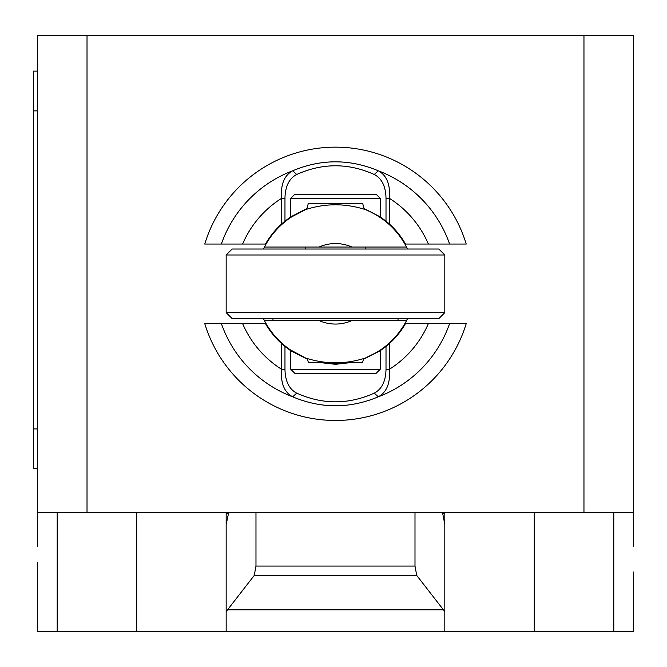 <?xml version="1.0" encoding="UTF-8"?>
<svg xmlns="http://www.w3.org/2000/svg" width="667" height="667" viewBox="0 0 667 667"><rect width="100%" height="100%" fill="white"/><g stroke="black" fill="none" stroke-linecap="round" stroke-linejoin="round"><path stroke-width="1" d="M37.327 546.19L37.327 512.398L633.65 512.398L633.65 546.19M227.555 609.805L254.269 575.413L255.978 566.058L414.999 566.058L416.708 575.413L444.814 611.589L444.814 631.666L226.163 631.666L226.163 611.589L227.555 609.805L443.422 609.805M416.708 575.413L254.269 575.413M414.999 512.398L414.999 566.058M255.978 512.398L255.978 566.058M442.488 512.398L444.814 524.562L444.814 611.589M444.814 524.562L444.814 513.498L442.488 513.498M444.814 512.398L444.814 513.498M37.327 562.089L37.327 631.666L226.163 631.666M444.814 631.666L633.65 631.666L633.65 572.028M226.163 611.589L226.163 524.562L228.489 513.498L226.163 513.498L226.163 621.727M37.327 71.119L33.35 71.119L33.35 110.872L37.327 110.872M37.327 428.914L33.35 428.914L33.35 468.668L37.327 468.668M33.35 428.914L33.35 110.872M226.163 513.498L226.163 512.398M228.489 513.498L228.489 512.398M37.327 512.398L37.327 35.334L87.018 35.334L87.018 512.398M633.65 512.398L633.65 35.334L87.018 35.334M583.958 512.398L583.958 35.334M221.377 244.055L242.588 244.055A101.05 101.05 0 0 1 281.599 198.324C280.515 184.559 284.217 175.379 292.705 170.777A120.852 120.852 0 0 0 221.361 244.055L204.744 244.055A136.652 136.652 0 0 1 466.233 244.055L449.616 244.055A120.852 120.852 0 0 0 378.272 170.777C349.75 158.846 321.227 158.846 292.705 170.777L296.69 174.479M380.215 198.332L376.238 194.355L294.739 194.355L290.762 198.332L380.215 198.332L380.215 216.867L364.049 208.538M386.001 221.136L380.207 216.875M242.588 244.055L265.483 244.055A80.507 80.507 0 0 1 281.599 224.004L281.599 198.324L284.967 198.324C285.201 186.443 289.111 178.498 296.69 174.487C322.553 162.89 348.424 162.89 374.287 174.487C381.866 178.498 385.776 186.443 386.01 198.324L386.01 221.127A89.978 78.731 90 0 1 389.378 224.004A80.507 80.507 0 0 1 405.494 244.055L449.6 244.055M281.599 224.004A89.978 78.731 -90 0 1 284.967 221.127L284.967 198.324M306.928 208.538L290.762 216.867L284.976 221.136M290.762 216.867L290.762 198.332M374.287 174.479L378.272 170.777C386.76 175.379 390.462 184.559 389.378 198.324A101.05 101.05 0 0 1 428.389 244.055M386.01 198.324L389.378 198.324L389.378 224.004M449.6 323.562L428.389 323.562A101.05 101.05 0 0 1 389.378 369.285C390.462 383.058 386.76 392.238 378.272 396.832A120.852 120.852 0 0 0 449.616 323.562L466.233 323.562A136.652 136.652 0 0 1 204.744 323.562L221.361 323.562A120.852 120.852 0 0 0 292.705 396.832C321.227 408.763 349.75 408.763 378.272 396.832L374.287 393.13C348.424 404.727 322.553 404.727 296.69 393.13C289.111 389.119 285.201 381.174 284.967 369.285L284.967 346.481L290.77 350.742L307.52 359.296M317.709 362.323L335.484 364.307L353.268 362.323M284.967 346.481A89.978 78.731 -90 0 1 281.599 343.613A80.507 80.507 0 0 1 265.483 323.562L221.377 323.562M428.389 323.562L405.494 323.562A80.507 80.507 0 0 1 389.378 343.613A89.978 78.731 90 0 1 386.01 346.481L386.01 369.285C385.776 381.174 381.866 389.119 374.279 393.13M380.207 350.742L386.001 346.473M363.457 359.296L380.215 350.742L380.215 369.276L290.762 369.276L294.739 373.253L376.238 373.253L380.215 369.276M290.762 369.276L290.762 350.742M296.69 393.13L292.705 396.832C284.217 392.238 280.515 383.058 281.599 369.285A101.05 101.05 0 0 1 242.588 323.562M389.378 343.613L389.378 369.285L386.01 369.285M284.967 369.285L281.599 369.285L281.599 343.613M407.537 318.593A80.007 80.007 0 0 1 406.545 320.577L264.432 320.577A80.007 80.007 0 0 0 305.461 357.962L290.095 349.691M291.537 350.667L299.791 355.403M305.786 358.096L307.37 358.704M320.135 362.323L335.484 363.815L350.834 362.323M335.484 320.577L264.432 320.577A80.007 80.007 0 0 1 263.44 318.593M263.44 249.024A80.007 80.007 0 0 1 264.432 247.032L406.545 247.032A80.007 80.007 0 0 1 407.537 249.024M364.799 209.363L364.207 209.13L362.64 203.302L308.337 203.302L306.77 209.146L305.611 209.588M291.537 216.942L305.461 209.646A80.007 80.007 0 0 0 264.432 247.032L319.118 247.032A40.253 40.253 0 0 1 351.859 247.032L406.545 247.032A80.007 80.007 0 0 0 365.508 209.646L365.508 209.646C345.423 203.185 325.404 203.185 305.461 209.646A80.007 80.007 0 0 0 264.432 247.032M226.163 254.986L232.124 249.024L438.853 249.024L444.814 254.986L444.814 312.631L438.853 318.593L232.124 318.593L226.163 312.631L226.163 254.986L444.814 254.986M444.814 312.631L226.163 312.631M398.024 318.593L398.024 320.577L406.545 320.577A80.007 80.007 0 0 1 365.508 357.971L365.508 357.971C383.642 350.4 397.315 337.936 406.545 320.577M264.432 320.577A80.007 80.007 0 0 0 305.461 357.962C325.579 364.432 345.598 364.432 365.516 357.962C376.93 352.334 382.049 349.575 380.882 349.691L379.665 350.508M363.607 358.704L365.007 358.171M379.665 217.1L374.562 213.99M375.855 214.732L380.882 217.926M307.362 358.679L308.337 362.323L325.271 362.323M345.698 362.323L362.64 362.323L363.615 358.679M398.024 320.577L351.859 320.577A40.253 40.253 0 0 1 319.118 320.577M57.204 512.398L57.204 631.666M613.773 512.398L613.773 631.666M534.259 512.398L534.259 631.666M136.71 512.398L136.71 631.666M272.953 318.593L272.953 320.577M365.508 209.646C383.642 217.217 397.315 229.681 406.545 247.032M365.308 249.024L365.308 247.032M305.669 249.024L305.669 247.032"/></g></svg>
